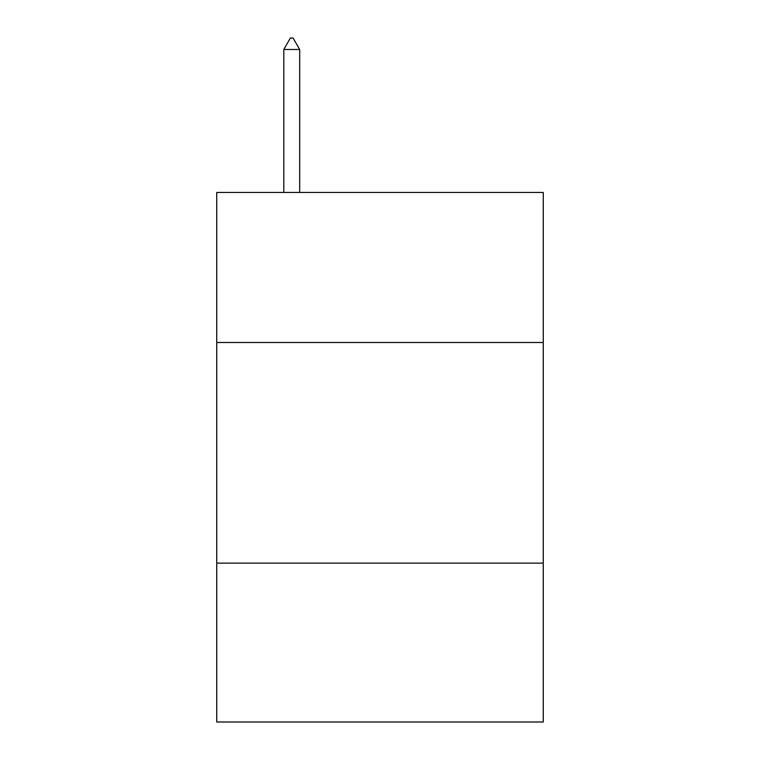 <?xml version="1.0" encoding="UTF-8"?>
<svg xmlns="http://www.w3.org/2000/svg" width="760" height="760" viewBox="0 0 760 760"><rect width="100%" height="100%" fill="white"/><g stroke="black" fill="none" stroke-linecap="round" stroke-linejoin="round"><path stroke-width="1.14" d="M543.276 342.494L543.276 192.451L216.723 192.451L216.723 342.494L543.276 342.494L543.276 722L216.723 722L216.723 342.494M543.276 563.131L216.723 563.131M299.687 49.476L293.065 38L290.415 38L283.803 49.476L299.687 49.476L299.687 192.451M283.803 49.476L283.803 192.451"/></g></svg>
